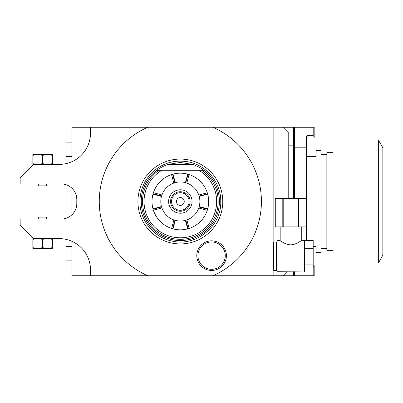 <?xml version="1.0" encoding="UTF-8"?>
<svg xmlns="http://www.w3.org/2000/svg" width="403" height="403" viewBox="0 0 403 403"><rect width="100%" height="100%" fill="white"/><g stroke="black" fill="none" stroke-linecap="round" stroke-linejoin="round"><path stroke-width="0.6" d="M71.92 142.894L66.057 142.894L66.057 163.623M66.057 184.7L66.057 218.3M66.057 239.377L66.057 260.106L71.92 260.106M71.92 161.689L71.92 127.262L90.479 127.262L90.479 133.126A31.258 31.258 0 0 1 59.221 164.384L33.827 164.384L20.15 178.055L20.15 183.919L61.175 183.919A15.626 15.626 0 0 1 76.802 199.545L76.802 203.455A15.626 15.626 0 0 1 61.175 219.081L20.15 219.081L20.15 224.945L33.827 238.616L59.221 238.616A31.258 31.258 0 0 1 90.479 269.874L90.479 275.738L71.92 275.738L71.92 241.311M71.92 214.804L71.92 188.196M288.765 198.568L288.765 133.126L282.906 127.262L273.138 127.262L273.138 275.738L282.906 275.738L286.911 271.733M293.651 271.733L293.651 275.738L282.906 275.738M90.479 275.738L212.93 275.738A81.074 81.074 0 0 0 212.93 127.262L273.138 127.262M273.138 275.738L212.93 275.738M282.906 127.262L293.651 127.262L293.651 145.826L288.765 145.826M90.479 127.262L212.93 127.262M293.651 198.568L293.651 145.826M294.628 138.985L293.651 138.985M313.186 127.262L294.628 127.262L294.628 147.81L306.351 147.81L306.351 136.239L307.131 135.559L313.186 135.559L314.164 136.854L314.164 127.262L313.186 127.262L313.186 135.559M294.628 198.568L294.628 147.81M294.628 271.733L294.628 275.738L314.164 275.738L314.164 264.993L313.186 264.993M306.351 240.41L306.351 147.81M299.802 241.629L301.268 240.672C301.958 240.198 295.475 245.029 290.719 244.802C285.964 245.029 279.486 240.198 280.171 240.672L277.042 240.672L277.042 271.733L313.186 271.99L313.186 275.738M314.164 136.854L314.164 138.007L307.131 138.007A0.781 0.781 0 0 0 306.351 138.788M314.164 137.03L307.131 137.03L307.131 135.559L306.351 136.239M314.164 266.146L313.186 267.441M306.351 156.666L316.118 156.666L316.118 150.707L321 150.707L321 252.293L316.118 252.293L316.118 246.334L313.186 246.334M333.034 152.661L326.858 152.661L326.858 250.339L333.034 250.339M333.034 201.5L333.034 139.962L378.336 139.962L378.336 263.038L333.034 263.038L333.034 201.5M378.336 139.962L382.85 147.775L382.85 255.225L378.336 263.038M147.755 127.262A81.074 81.074 0 0 0 147.755 275.738M180.343 159.074A42.426 42.426 0 0 0 137.917 201.5A42.426 42.426 0 0 0 180.343 243.926A42.426 42.426 0 0 0 222.768 201.5A42.426 42.426 0 0 0 180.343 159.074M211.6 240.838A14.805 14.805 0 0 0 196.795 255.638A14.805 14.805 0 0 0 211.6 270.443A14.805 14.805 0 0 0 226.4 255.638A14.805 14.805 0 0 0 211.6 240.838M42.617 247.689L37.731 248.384L32.85 247.689L32.85 248.384L47.499 248.384L42.617 247.689L42.617 239.317L37.731 238.616L32.85 239.317L32.85 238.616L33.827 238.616M32.85 247.689L32.85 239.317M52.385 247.689L47.499 248.384L52.385 248.384L52.385 239.317L47.499 238.616L42.617 239.317M52.385 238.616L52.385 239.317M32.85 155.311L37.731 154.616L32.85 154.616L32.85 164.384L33.827 164.384M32.85 163.683L37.731 164.384L42.617 163.683L47.499 164.384L52.385 163.683L52.385 164.384M42.617 155.311L47.499 154.616L37.731 154.616L42.617 155.311L42.617 163.683M52.385 155.311L47.499 154.616L52.385 154.616L52.385 163.683M38.708 183.919L38.708 185.874L46.521 185.874L46.521 183.919M38.708 219.081L38.708 217.126L46.521 217.126L46.521 219.081M207.228 173.149L203.787 170.242A39.071 39.071 0 0 1 180.343 240.571A39.071 39.071 0 0 1 156.898 170.242L153.457 173.149M192.543 164.384L180.343 162.429L168.142 164.384A39.071 39.071 0 0 0 156.898 170.242L203.787 170.242A39.071 39.071 0 0 0 192.543 164.384L168.142 164.384M203.787 170.242L198.805 170.242A36.3 36.3 0 0 1 208.074 224.924A36.3 36.3 0 0 1 152.611 224.924A36.3 36.3 0 0 1 161.88 170.242L156.898 170.242M188.02 174.232L185.778 182.735A19.535 19.535 0 0 0 185.42 182.635L186.796 183.063A19.535 19.535 0 0 1 198.78 195.047L199.208 196.422A19.535 19.535 0 0 0 199.107 196.065L207.61 193.823L207.298 192.8A28.326 28.326 0 0 0 189.042 174.544L187.667 174.136A28.326 28.326 0 0 0 173.018 174.136L171.562 174.57A28.326 28.326 0 0 0 153.412 192.715L152.979 194.175A28.326 28.326 0 0 0 152.979 208.825L153.387 210.2A28.326 28.326 0 0 0 171.643 228.456L172.665 228.768L174.907 220.265L173.889 219.937L171.643 228.456M207.61 193.823L207.706 194.175A28.326 28.326 0 0 1 207.706 208.825L207.273 210.285A28.326 28.326 0 0 1 189.128 228.43L187.667 228.864A28.326 28.326 0 0 1 173.018 228.864L172.665 228.768M198.78 195.047L207.298 192.8M186.796 183.063L189.042 174.544M198.865 207.701A19.535 19.535 0 0 0 199.208 196.422L207.706 194.175M173.018 228.864L175.265 220.365A19.535 19.535 0 0 0 185.42 220.365L186.876 219.912A19.535 19.535 0 0 0 198.755 208.034L199.208 206.578L207.706 208.825M199.082 207.016L207.585 209.258M187.667 228.864L185.42 220.365A19.535 19.535 0 0 0 186.549 220.023M199.001 195.712A19.535 19.535 0 0 0 198.891 195.369M186.473 182.952A19.535 19.535 0 0 0 186.131 182.841M173.889 219.937A19.535 19.535 0 0 1 161.905 207.953L161.477 206.578A19.535 19.535 0 0 1 161.477 196.422L161.93 194.966A19.535 19.535 0 0 1 173.809 183.088L175.265 182.635A19.535 19.535 0 0 1 185.42 182.635L187.667 174.136M198.755 208.034L207.273 210.285M186.876 219.912L189.128 228.43M185.859 220.24L188.1 228.743M175.265 220.365L174.907 220.265A19.535 19.535 0 0 0 175.265 220.365M161.905 207.953L153.387 210.2M152.979 208.825L161.477 206.578A19.535 19.535 0 0 0 161.578 206.935L153.075 209.177M161.82 195.299A19.535 19.535 0 0 0 161.477 196.422L152.979 194.175M161.603 195.984L153.1 193.742M174.554 220.159A19.535 19.535 0 0 1 174.212 220.048M161.794 207.631A19.535 19.535 0 0 1 161.684 207.288M174.136 182.977A19.535 19.535 0 0 1 175.265 182.635L173.018 174.136M161.93 194.966L153.412 192.715M173.809 183.088L171.562 174.57M174.826 182.761L172.585 174.257M180.343 213.222A11.722 11.722 0 0 1 168.62 201.5A11.722 11.722 0 0 1 180.343 189.778A11.722 11.722 0 0 1 192.065 201.5A11.722 11.722 0 0 1 180.343 213.222M211.6 241.966A13.677 13.677 0 0 0 197.923 255.638A13.677 13.677 0 0 0 211.6 269.315A13.677 13.677 0 0 0 225.277 255.638A13.677 13.677 0 0 0 211.6 241.966M273.138 242.621L273.723 242.037L273.723 270.363L273.138 269.778M277.042 269.778L276.458 270.363L276.458 242.037L273.723 242.037M296.346 243.488L295.328 243.906M301.268 226.894L301.268 240.672L304.396 240.672L304.396 271.723M285.848 243.805L285.45 243.644M283.551 242.737L282.886 242.369M304.396 248.303L313.186 248.303L313.186 240.41L304.396 240.41L304.396 240.677M304.396 264.096L313.186 264.096L313.186 271.99M313.186 248.303L313.186 264.096M283.203 226.894L275.284 226.894L275.284 198.568L306.154 198.568L306.149 226.894L283.203 226.894L283.203 198.568M306.149 226.894L306.154 198.568M298.633 226.894L298.633 198.568M298.235 226.894L298.235 198.568M282.805 226.894L282.805 198.568M71.92 246.515L66.057 246.515M71.92 156.485L66.057 156.485M66.057 147.775L65.961 163.648M65.961 239.352L66.057 255.225M176.433 201.5A3.909 3.909 0 0 1 180.343 197.591A3.909 3.909 0 0 1 184.252 201.5A3.909 3.909 0 0 1 180.343 205.409A3.909 3.909 0 0 1 176.433 201.5M170.575 201.5A9.768 9.768 0 0 0 180.343 211.268A9.768 9.768 0 0 0 190.11 201.5A9.768 9.768 0 0 0 180.343 191.732A9.768 9.768 0 0 0 170.575 201.5M313.186 265.97L314.164 265.97M306.351 137.03L307.131 137.03L307.131 138.007M159.064 170.242A37.811 37.811 0 0 0 151.986 226.511A37.811 37.811 0 0 0 208.699 226.511A37.811 37.811 0 0 0 201.621 170.242M171.552 201.5A8.79 8.79 0 0 0 180.343 210.29A8.79 8.79 0 0 0 189.133 201.5A8.79 8.79 0 0 0 180.343 192.71A8.79 8.79 0 0 0 171.552 201.5M326.858 248.384L321 248.384M326.858 154.616L321 154.616M220.763 201.5C221.106 182.866 206.855 165.366 188.539 161.92C175.693 159.558 164.212 162.505 154.092 170.766C144.884 178.942 140.158 189.188 139.922 201.5C139.594 219.912 153.488 237.251 171.527 240.944C195.672 247.225 221.62 226.436 220.763 201.5M276.458 270.363L273.723 270.363M277.042 242.621L276.458 242.037M280.171 240.672L280.171 226.894M275.284 226.894L275.284 198.568"/></g></svg>
